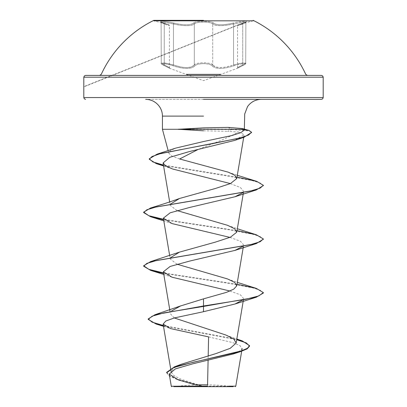<?xml version="1.0" encoding="UTF-8"?>
<svg xmlns="http://www.w3.org/2000/svg" width="407" height="407" viewBox="0 0 407 407"><rect width="100%" height="100%" fill="white"/><g stroke="black" fill="none" stroke-linecap="round" stroke-linejoin="round"><path stroke-width="0.31" stroke-dasharray="2.04 1.53" d="M153.851 20.35L153.851 20.823L253.149 20.823L238.11 24.858L83.796 86.62M173.875 23.082C183.664 25.351 190.201 25.351 193.493 23.082C190.191 25.351 183.654 25.351 173.875 23.082C164.092 20.711 155.739 20.716 163.848 23.077C155.733 20.711 164.107 20.716 173.875 23.082L173.453 23.947C183.827 26.221 190.781 26.221 194.307 23.947C195.64 22.797 198.708 22.197 203.51 22.146C208.308 22.197 211.375 22.797 212.708 23.947C216.234 26.211 223.178 26.211 233.547 23.947L242.913 22.222L245.706 22.441L242.74 23.947C235.887 26.221 235.887 26.221 242.74 23.947C235.887 26.221 235.887 26.221 242.74 23.947L245.711 22.441L241.855 22.329L228.81 24.903C220.487 26.15 215.12 25.829 212.708 23.947C211.182 21.581 195.838 21.581 194.307 23.947C191.916 25.834 186.548 26.16 178.205 24.913L165.145 22.329L161.279 22.441L164.077 22.222L173.453 23.947L173.875 23.082M169.424 25.687C167.938 24.15 171.932 26.023 163.904 23.092A0.895 0.6 -71.9 0 0 163.848 23.077C170.324 25.341 170.324 25.341 163.848 23.077C170.324 25.341 170.324 25.341 163.848 23.077A0.895 0.6 108.1 0 1 163.904 23.092A0.895 0.6 108.1 0 1 164.24 23.947L161.284 22.441L164.24 23.947C171.082 26.211 171.082 26.211 164.24 23.947C171.082 26.211 171.082 26.211 164.24 23.947A0.895 0.6 -71.9 0 0 163.904 23.092L161.101 21.968L163.904 23.092C168.91 25.086 168.844 24.196 169.424 25.687L169.424 67.623L169.882 68.401L164.489 65.715A0.895 0.585 -65.6 0 0 164.565 65.741C157.85 63.014 164.906 63.019 172.965 65.746C183.964 69.287 191.346 69.287 195.121 65.746C196.316 64.423 199.109 63.731 203.5 63.66C199.109 63.731 196.316 64.423 195.121 65.746C191.315 69.287 183.933 69.287 172.965 65.746C164.886 63.014 157.85 63.019 164.565 65.741C171.744 69.276 171.744 69.276 164.565 65.741C171.744 69.276 171.744 69.276 164.565 65.741A0.895 0.585 114.4 0 1 164.489 65.715C161.696 64.316 160.628 63.461 161.279 63.161L164.24 64.896A0.895 0.585 -65.6 0 0 164.489 65.715A0.895 0.585 114.4 0 1 164.24 64.896L161.279 63.161L165.161 63.034L173.453 64.901L178.205 66.397C186.579 68.345 191.946 67.847 194.307 64.901C190.786 68.437 183.837 68.437 173.453 64.901L164.087 62.907L161.284 63.161C160.801 63.629 161.869 64.479 164.489 65.715L170.019 68.468L203.5 80.652L236.955 68.478L242.496 65.72A0.895 0.585 65.6 0 0 242.74 64.901L245.706 63.161L242.903 62.907L233.547 64.896C223.209 68.427 216.265 68.427 212.708 64.896C215.054 67.832 220.421 68.33 228.81 66.387L233.547 64.896L234.035 65.741C223.051 69.276 215.674 69.276 211.899 65.741C210.699 64.418 207.896 63.726 203.5 63.66C207.896 63.726 210.699 64.418 211.899 65.741C215.705 69.276 223.082 69.276 234.035 65.741C242.114 63.014 249.135 63.019 242.419 65.746C249.14 63.014 242.099 63.019 234.035 65.741L233.547 64.896L241.824 63.034L245.711 63.161L242.74 64.901C235.907 68.437 235.907 68.437 242.74 64.901C235.907 68.437 235.907 68.437 242.74 64.901L242.74 23.947A0.895 0.6 -108.1 0 1 243.076 23.097A0.895 0.6 -108.1 0 1 243.132 23.082C251.256 20.711 242.893 20.716 233.125 23.077L233.547 23.947L233.125 23.077C223.351 25.341 216.819 25.341 213.527 23.077A0.895 0.85 -44.2 0 0 212.708 23.947A0.895 0.85 -44.2 0 1 213.527 23.077C212.072 21.927 208.73 21.327 203.5 21.276C198.275 21.327 194.938 21.932 193.493 23.082C194.938 21.932 198.275 21.327 203.5 21.276C208.73 21.327 212.072 21.927 213.527 23.077C216.824 25.341 223.357 25.341 233.125 23.077C242.913 20.711 251.251 20.716 243.132 23.082C236.645 25.351 236.645 25.351 243.132 23.082C236.645 25.351 236.645 25.351 243.132 23.082A0.895 0.6 71.9 0 0 243.076 23.097L245.889 21.968L245.711 63.161C246.174 63.64 245.1 64.489 242.496 65.72A0.895 0.585 -114.4 0 0 242.74 64.901L242.74 23.947A0.895 0.6 71.9 0 1 243.076 23.097L238.11 24.858L245.889 21.968L245.711 63.161C246.377 63.451 245.309 64.306 242.496 65.72A0.895 0.585 65.6 0 1 242.419 65.746C235.221 69.287 235.221 69.287 242.419 65.746C235.221 69.287 235.221 69.287 242.419 65.746A0.895 0.585 -114.4 0 0 242.496 65.72L237.093 68.417L237.546 67.633L237.546 25.692C238.594 24.232 236.101 25.692 243.076 23.097L83.796 86.9M212.708 64.896C211.391 63.578 208.328 62.882 203.51 62.815C198.692 62.882 195.625 63.578 194.307 64.901A0.895 0.829 34.9 0 0 195.121 65.746A0.895 0.829 34.9 0 1 194.307 64.901C195.777 62.174 211.213 62.169 212.708 64.896A0.895 0.829 144.9 0 1 211.899 65.741A0.895 0.829 144.9 0 0 212.708 64.896L212.708 23.947L212.708 64.896M186.233 74.369L220.767 74.369M189.107 75.417L321.408 75.417M228.922 386.157L207.55 386.141L207.575 384.839A239.413 239.413 0 0 1 233.175 386.65L173.825 386.65A239.413 239.413 0 0 1 177.233 386.248L203.307 386.37L181.171 379.304L174.125 375.773L171.255 372.247L173.591 368.218L181.436 364.204M207.55 386.141L203.307 386.37M178.352 129.06L231.771 129.06L231.771 129.507L227.701 131.329L238.471 132C229.65 136.849 217.989 141.936 203.5 147.273L197.68 149.664M178.139 129.507L231.771 129.507L249.374 130.988L251.521 132.473M203.5 99.354L145.675 99.354L203.5 99.354M203.5 130.81L227.701 131.329M179.65 158.984L172.039 156.095L168.864 153.266L170.299 150.656L175.763 148.097M208.191 355.896L208.094 360.348M174.277 317.959L170.452 313.863L170.009 311.233M177.055 264.214L170.248 259.015L169.668 255.565M177.05 210.582L170.248 205.387L169.668 201.938M238.471 132L244.159 134.697L234.768 140.379M230.382 183.582L240.471 187.561L243.635 191.346L243.376 192.949M229.95 237.398L240.354 241.183L243.645 244.973L243.376 246.581M229.95 291.025L240.374 294.816L243.63 298.601L243.376 300.208M208.593 336.889L232.997 342.679L240.013 345.629L242.124 348.616L239.062 351.607M177.467 386.223A239.413 239.413 0 0 1 195.808 384.925L201.099 386.268M163.365 325.488L236.782 339.275M166.672 372.339L169.699 375.839L178.017 379.339L203.179 386.34M163.441 325.951L236.711 339.708M166.672 372.787L169.378 376.093L176.882 379.4L200.595 386.106M237.022 284.244L163.548 272.929M237.022 230.616L163.548 219.302M236.996 177.111L163.441 165.069M240.334 129.284L231.771 129.06L228.027 127.381M263.334 292.801L260.49 290.374L253.078 287.947L227.233 283.099L163.624 273.392M263.334 239.174L260.495 236.747L253.078 234.32L227.233 229.467L163.624 219.765M263.334 185.546L260.307 183.043L251.984 180.54L224.633 175.539L163.522 165.532M85.592 75.417L307.387 75.417M173.453 64.901L172.965 65.746L173.453 64.901L173.453 23.947L173.453 64.901M164.24 64.896C171.057 68.427 171.057 68.427 164.24 64.896C171.057 68.427 171.057 68.427 164.24 64.896L164.24 23.947L164.24 64.896M193.493 23.082A0.895 0.85 -135.9 0 1 194.307 23.947A0.895 0.85 -135.9 0 0 193.493 23.082M194.037 77.208L212.963 77.208M194.307 64.901L194.307 23.947L194.307 64.901M233.547 64.896L233.547 23.947L233.547 64.896M168.763 24.817L153.851 20.823M168.864 153.266L168.162 150.656M243.707 137.373L244.159 134.697M225.982 335.073L236.823 339.031M163.507 326.328L170.558 328.591M176.882 379.4L178.383 379.929M227.549 278.943L237.332 282.382M227.549 225.315L237.332 228.749M228.241 172.171L237.306 175.29M172.558 168.986L163.594 165.964M172.024 223.575L163.807 220.853M172.019 277.203L163.807 274.486M161.279 63.161L161.101 21.968L161.279 63.161M253.149 20.35L253.149 20.823"/><path stroke-width="0.61" d="M253.149 20.823L153.851 20.823M203.5 20.35L153.851 20.35L203.5 20.35M220.767 74.369L186.233 74.369M212.963 77.208L323.204 77.208L322.69 75.951L321.408 75.417L189.107 75.417M173.825 386.65L233.175 386.65M201.099 386.268L171.306 386.238L207.55 386.141M235.302 386.65L235.78 386.172L228.922 386.157M178.352 129.284L203.5 127.864L228.027 127.381L242.277 128.531L244.566 129.284L162.434 129.284L178.352 129.284L203.5 130.81M203.5 99.354L321.408 99.354L203.5 99.354M197.68 149.664L179.65 158.984L228.241 172.171L234.839 175.275L236.752 178.571L243.707 137.373M163.441 165.069L152.895 161.945L149.257 158.816L157.127 154.141L175.763 148.097L203.5 141.539L231.741 135.567L240.751 132.667L244.337 130.113L244.012 129.284M243.025 299.827L234.966 304.019L203.5 311.706L174.471 317.908L165.817 321.001L163.126 324.089L170.558 328.591L208.593 336.889L208.191 355.896M208.094 360.348L207.575 384.839A239.413 239.413 0 0 0 195.808 384.925L178.388 379.929L169.236 374.119L171.286 386.238L177.233 386.248A239.413 239.413 0 0 1 177.467 386.223M236.782 339.275L242.17 340.837L249.562 345.665L247.385 348.306L241.173 350.946L174.552 366.783L181.436 364.204L215.908 353.602L230.189 348.331L236.141 343.055L233.822 339.062L225.982 335.073L174.277 317.959M171.591 310.943L180.596 305.942L203.5 298.865L226.526 292.343L233.822 289.087L236.752 285.826L234.651 282.387L227.549 278.943L177.055 264.214M170.38 257.809L179.462 252.126L215.227 242.165L230.438 237.184L236.752 232.199L234.651 228.759L227.549 225.315L177.05 210.582M170.375 204.182L179.451 198.499L215.237 188.533L230.454 183.552L236.752 178.571M163.522 165.532L156.339 163.645L149.257 159.264L152.035 156.517L159.976 153.77L243.971 137.286L234.768 140.379L189.102 151.658L169.775 157.305L163.09 162.968L165.781 165.975L172.558 168.986L230.382 183.582M243.02 192.572L234.981 196.759L189.611 207.463L170.141 212.81L163.355 218.162L172.024 223.575L229.95 237.398M243.02 246.199L234.981 250.391L189.626 261.085L170.146 266.437L163.355 271.79L172.019 277.203L229.95 291.025M239.062 351.607L233.44 353.927L192.923 363.792L175.397 368.89L169.236 374.119M203.5 298.865L203.5 305.983L155.021 314.703L148.199 318.935L152.187 322.212L163.365 325.488M174.552 366.783L166.672 372.339L166.672 372.787L173.855 367.485L193.478 362.189L240.557 351.592L233.435 353.927M203.5 311.706L203.5 306.43L256.334 297.196L263.354 293.025L263.354 292.577L258.796 295.93L245.823 299.282L203.5 305.983L203.5 306.43L163.858 312.907L152.208 316.147L148.199 319.383L156.14 324.048L163.441 325.951M236.711 339.708L246.281 342.908L249.562 346.108L247.217 348.85L240.557 351.592M263.354 292.577L256.334 288.4L237.022 284.244M163.548 272.929L148.85 269.348L143.646 265.761L150.666 261.589L250.666 244.607L260.093 241.778L263.354 238.95L256.334 234.773L237.022 230.616M163.548 219.302L148.85 215.72L143.646 212.133L150.666 207.962L250.666 190.98L260.093 188.151L263.354 185.322L256.72 181.354L236.996 177.111M157.127 154.141L214.718 143.193L241.051 137.719L248.636 134.982L251.546 132.244L248.942 130.413L240.334 129.284M163.624 273.392L150.666 270.385L143.646 266.209L146.907 263.38L156.329 260.551L256.334 243.569L263.334 239.174M163.624 219.765L150.666 216.758L143.646 212.581L146.907 209.753L156.329 206.924L256.334 189.942L263.334 185.546M243.971 137.286L251.521 132.473M253.149 20.35A112.525 112.525 0 0 1 305.754 74.369L307.387 75.417L85.592 75.417L84.31 75.951L83.796 77.208L194.037 77.208M321.408 99.354L322.69 98.82L323.204 97.558L323.204 77.208L83.796 77.208L83.796 97.558L323.204 97.558L83.796 97.558L84.31 98.82L85.592 99.354M203.5 116.117L162.434 116.117L203.5 116.117M153.851 20.35A112.525 112.525 0 0 0 101.246 74.369L99.613 75.417M168.162 150.656L162.434 129.284L162.434 116.117C162.413 112.637 161.421 109.463 159.463 106.588C156.054 101.918 151.455 99.506 145.675 99.354M244.342 130.118L244.699 114.016L247.537 106.588C250.946 101.918 255.545 99.506 261.325 99.354M171.255 372.247L163.126 324.089M236.146 343.055L243.376 300.208M170.009 311.233L163.355 271.79M236.752 285.826L243.376 246.581M169.668 255.565L163.355 218.162M236.752 232.199L243.376 192.949M169.668 201.938L163.09 162.968M242.124 348.616L235.78 386.172M236.823 339.031L242.17 340.837M180.596 305.942L155.021 314.703M148.199 318.935L148.199 319.383M249.562 345.665L249.562 346.108M156.14 324.048L163.507 326.328M242.277 128.531L248.942 130.413M237.332 282.382L256.334 288.4M179.462 252.126L150.666 261.589M237.332 228.749L256.334 234.773M179.451 198.499C172.599 201.058 163.004 204.212 150.666 207.962M237.306 175.29L256.72 181.354M163.594 165.964L156.339 163.645M234.981 196.764L256.334 189.942M163.807 220.853L150.666 216.758M234.981 250.391L256.334 243.569M163.807 274.486L150.666 270.385M234.971 304.024L256.334 297.196M143.646 266.209L143.646 265.761M263.354 239.397L263.354 238.95M143.646 212.581L143.646 212.133M263.354 185.77L263.354 185.322M149.257 159.264L149.257 158.816M251.546 132.692L251.546 132.244M171.698 386.65L171.286 386.238M83.796 86.62L83.796 86.9"/></g></svg>
